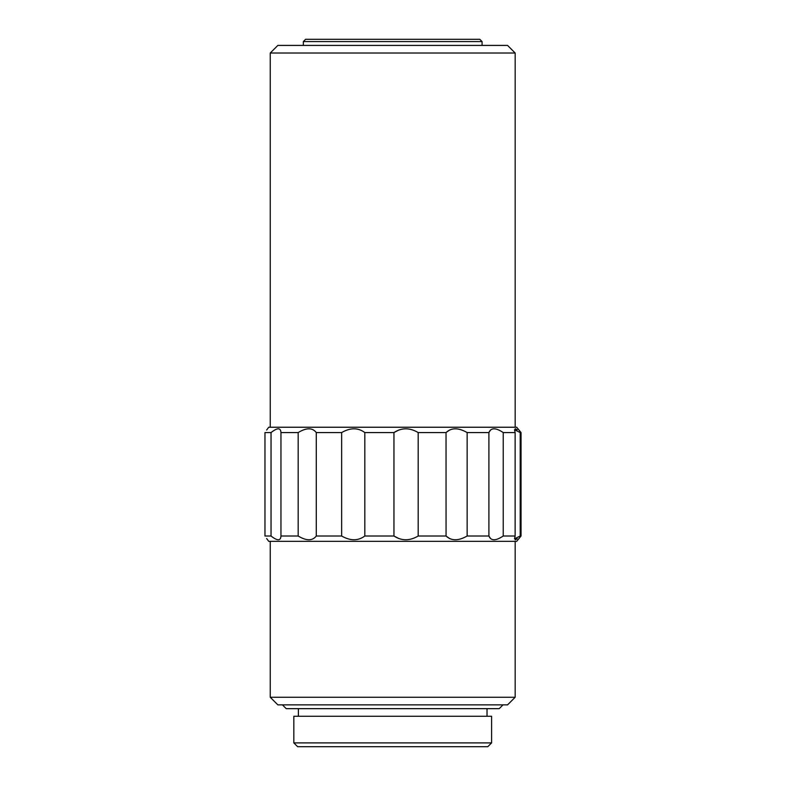 <?xml version="1.0" encoding="UTF-8"?>
<svg xmlns="http://www.w3.org/2000/svg" width="786" height="786" viewBox="0 0 786 786"><rect width="100%" height="100%" fill="white"/><g stroke="black" fill="none" stroke-linecap="round" stroke-linejoin="round"><path stroke-width="1.18" d="M266.641 430.04L268.733 427.24L516.687 427.24L521.039 432.565L520.204 432.565L520.204 536.013L514.516 538.823L515.135 536.013L503.227 536.013C495.75 541.004 490.975 541.004 488.902 536.013L467.139 536.013C458.425 541.004 451.4 541.004 446.035 536.013L418.181 536.013C409.742 541.004 401.666 541.004 393.953 536.013L364.822 536.013C358.121 541.004 350.389 541.004 341.645 536.013L316.277 536.013C312.464 541.004 306.432 541.004 298.179 536.013L280.956 536.013C280.7 541.004 277.389 541.004 271.042 536.013L264.961 536.013C268.291 541.004 268.291 541.004 264.961 536.013L264.961 432.565C268.291 427.564 268.291 427.564 264.961 432.565L271.042 432.565L271.042 536.013M515.135 536.013L515.135 432.565L503.227 432.565L503.227 536.013M521.039 432.565L521.039 536.013L520.204 536.013M298.179 536.013L298.179 432.565L280.956 432.565L280.956 536.013M341.645 536.013L341.645 432.565L316.277 432.565L316.277 536.013M393.953 536.013L393.953 432.565L364.822 432.565L364.822 536.013M490.592 538.626L488.902 536.013L488.902 432.565L467.139 432.565L467.139 536.013M449.759 538.646L446.055 536.023L446.035 432.565L418.181 432.565L418.181 536.013M507.56 704.865L277.861 704.865L270.246 697.261L515.174 697.261L507.56 704.865M521.039 536.013L516.687 541.338L268.733 541.338L266.641 538.528M393.973 536.023L399.033 538.636M515.203 539.835L517.208 538.774M393.973 432.546L399.033 429.942M280.956 432.565C280.7 427.564 277.389 427.564 271.042 432.565M316.277 432.565C312.464 427.564 306.432 427.564 298.179 432.565M364.822 432.565C358.121 427.564 350.389 427.564 341.645 432.565M418.181 432.565C409.742 427.564 401.666 427.564 393.953 432.565M467.139 432.565C458.425 427.564 451.4 427.564 446.035 432.565L449.759 429.932M503.227 432.565C495.75 427.564 490.975 427.564 488.902 432.565L490.592 429.942M520.204 432.565L514.516 429.755L515.135 432.565M515.203 428.743L517.208 429.795M270.246 53.016L277.861 45.411L507.56 45.411L515.174 53.016L270.246 53.016L270.246 427.24M303.337 41.579L305.616 39.3L479.804 39.3L482.083 41.579L303.337 41.579L303.337 45.411M487.792 746.7L297.629 746.7L293.826 742.898L491.594 742.898L487.792 746.7M491.594 742.898L491.594 716.272L293.826 716.272L293.826 742.898M503.001 704.865L499.198 708.667L286.222 708.667L282.42 704.865M270.246 541.338L270.246 697.261M515.174 541.338L515.174 697.261M515.174 53.016L515.174 427.24M482.083 41.579L482.083 45.411M298.395 708.667L298.395 716.272M487.025 708.667L487.025 716.272"/></g></svg>
